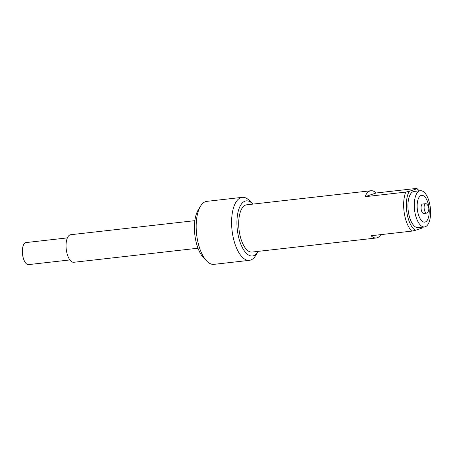 <?xml version="1.0" encoding="UTF-8"?>
<svg xmlns="http://www.w3.org/2000/svg" width="453" height="453" viewBox="0 0 453 453"><rect width="100%" height="100%" fill="white"/><g stroke="black" fill="none" stroke-linecap="round" stroke-linejoin="round"><path stroke-width="0.68" d="M405.741 192.1L409.286 191.313A21.761 9.507 83.5 0 0 406.924 212.627A21.761 9.507 83.5 0 0 415.327 230.334L411.783 231.121A23.777 10.385 -96.5 0 1 405.741 192.1L365.039 196.71A23.777 10.385 -96.5 0 1 370.922 190.741A23.777 10.385 -96.5 0 1 376.12 192.995L416.828 188.386A23.777 10.385 -96.5 0 1 416.975 188.533L418.549 190.13A21.761 9.507 83.5 0 0 416.879 188.765L416.828 188.386M370.922 190.741L246.675 204.813A23.777 10.385 83.5 0 0 239.326 231.8A23.777 10.385 83.5 0 0 252.027 252.066L376.279 237.989A23.777 10.385 -96.5 0 1 371.081 235.736L411.783 231.121M258.233 251.364A27.741 12.118 -96.5 0 1 257.927 251.874A27.741 12.118 -96.5 0 1 237.315 229.801A27.741 12.118 -96.5 0 1 252.468 203.686A27.741 12.118 -96.5 0 1 252.876 204.11M257.927 251.874L255.611 255.622A31.699 13.85 -96.5 0 1 249.382 260.339L213.963 264.354A31.699 13.85 -96.5 0 1 206.828 261.149A31.699 13.85 -96.5 0 1 196.63 234.411A31.699 13.85 -96.5 0 1 200.588 206.075A31.699 13.85 -96.5 0 1 206.823 201.353L242.242 197.344A31.699 13.85 -96.5 0 1 249.376 200.549L252.468 203.686M206.828 261.149L203.731 258.012A27.741 12.118 -96.5 0 1 194.813 234.62A27.741 12.118 -96.5 0 1 198.272 209.824L200.588 206.075M249.382 260.339A31.699 13.85 -96.5 0 1 232.049 230.401A31.699 13.85 -96.5 0 1 242.242 197.344M67.395 237.887L26.081 242.565A11.093 4.847 83.5 0 0 22.65 255.158A11.093 4.847 83.5 0 0 28.579 264.614L69.898 259.937M194.864 220.656L70.696 234.722A13.867 6.059 83.5 0 0 66.41 250.464A13.867 6.059 83.5 0 0 73.822 262.281L197.984 248.216M380.837 234.631A23.777 10.385 -96.5 0 1 376.279 237.989M415.327 230.334L422.921 227.791A21.761 9.507 83.5 0 0 423.317 227.078M419.212 190.855A21.761 9.507 83.5 0 0 418.549 190.13M409.286 191.313L416.879 188.765M424.489 226.947L418.153 227.661A18.228 7.961 -96.5 0 1 408.419 212.129A18.228 7.961 -96.5 0 1 414.053 191.438L420.384 190.719A18.228 7.961 83.5 0 0 414.75 211.409A18.228 7.961 83.5 0 0 424.489 226.947A18.228 7.961 83.5 0 0 430.35 207.938A18.228 7.961 83.5 0 0 420.384 190.719M424.223 209.076A4.757 2.078 83.5 0 0 426.76 213.131A4.757 2.078 83.5 0 0 427.598 212.57A6.342 6.342 0 0 0 426.63 204.031A4.757 2.078 83.5 0 0 425.69 203.68A4.757 2.078 83.5 0 0 424.223 209.076M425.69 203.68L422.655 204.026A4.757 2.078 83.5 0 0 421.182 209.422A4.757 2.078 83.5 0 0 423.725 213.471L426.76 213.131M417.507 210.651A13.471 5.883 83.5 0 0 427.808 219.286A13.471 5.883 83.5 0 0 424.251 196.308A13.471 5.883 83.5 0 0 417.507 210.651M365.039 196.71L376.12 192.995"/></g></svg>
